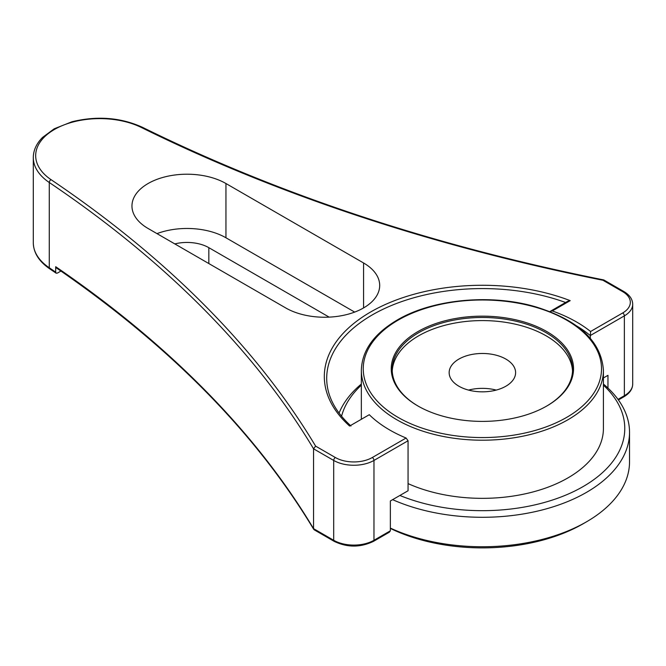 <?xml version="1.0" encoding="UTF-8"?>
<svg xmlns="http://www.w3.org/2000/svg" width="666" height="666" viewBox="0 0 666 666"><rect width="100%" height="100%" fill="white"/><g stroke="black" fill="none" stroke-linecap="round" stroke-linejoin="round"><path stroke-width="1" d="M603.421 377.955L607.966 375.333L607.966 388.062M590.584 331.502L622.677 312.97A26.107 15.077 0 0 0 622.677 291.65L602.93 280.253A1426.372 823.509 180 0 1 141.425 127.514A64.078 36.996 0 0 0 54.446 129.462A64.078 36.996 0 0 0 51.074 179.678A1426.372 823.509 180 0 1 315.617 446.128L335.373 457.525A26.107 15.077 0 0 0 372.294 457.525L406.094 438.02A131.011 75.633 180 0 1 369.28 414.702L349.617 426.049A158.067 91.259 180 0 1 371.478 311.505A158.067 91.259 180 0 1 570.188 300.649L552.322 310.955A133.383 77.006 180 0 1 590.584 331.502L590.267 338.195M406.094 438.02L408.058 440.75L408.058 490.75L390.359 500.965L390.359 530.81L389.302 532.226L373.476 541.358A2.373 1.374 60 0 0 373.967 540.276L390.359 530.81M315.617 446.128L313.553 448.809L313.553 528.646L314.161 529.795L334.182 541.358C347.286 547.627 360.381 547.627 373.476 541.358M335.373 457.525A2.373 1.374 120 0 0 333.691 460.439L313.553 448.809A1424 822.135 0 0 0 49.276 182.509A66.45 38.37 180 0 1 33.3 157.559L33.3 242.824A66.45 38.37 0 0 0 49.276 267.774A1424 822.135 180 0 1 55.694 272.136L55.694 266.708A1424 822.135 180 0 1 313.553 528.646L333.691 540.276A28.48 16.442 0 0 0 373.967 540.276L373.967 460.439A28.48 16.442 180 0 1 333.691 460.439L333.691 540.276A2.373 1.374 120 0 0 334.182 541.358M225.957 183.525A55.062 31.793 0 0 0 165.951 176.632A55.062 31.793 0 0 0 131.96 206.002A55.062 31.793 0 0 0 148.085 228.48L285.697 307.933A55.062 31.793 0 0 0 345.704 314.818A55.062 31.793 0 0 0 379.695 285.456A55.062 31.793 0 0 0 363.569 262.97L225.957 183.525L225.957 237.779A55.062 31.793 0 0 0 156.985 233.616M354.67 312.096L225.957 237.779M329.162 317.133L208.833 247.669A30.852 17.816 0 0 0 174.8 243.906M55.694 272.136L56.135 273.185L57.376 273.102L60.922 271.054M313.744 529.387C255.844 433.083 169.972 345.879 56.135 267.757L55.694 266.708M570.188 300.649L567.54 301.365L549.841 311.588M552.322 310.955L550.682 311.255M602.93 280.253L603.846 279.97L623.867 291.533A2.373 1.374 -60 0 0 622.677 291.65M546.828 405.985A91.134 52.614 180 0 1 417.94 405.985A91.134 52.614 180 0 1 417.94 331.568A91.134 52.614 180 0 1 546.828 331.568A91.134 52.614 180 0 1 546.828 405.985L546.828 405.985M546.486 406.177A90.185 52.073 0 0 0 572.569 369.555A90.185 52.073 0 0 0 516.899 321.445A90.185 52.073 0 0 0 418.614 332.734A90.185 52.073 0 0 0 392.199 369.555A90.185 52.073 0 0 0 418.273 406.177M390.359 528.413A142.399 82.218 180 0 0 583.075 523.801L586.43 521.861A147.144 84.957 0 0 0 629.528 461.796L629.528 432.334A147.144 84.957 180 0 1 586.43 492.407A147.144 84.957 180 0 1 392.632 499.658M399.883 495.471A142.399 82.218 0 0 0 583.075 486.596A142.399 82.218 0 0 0 603.421 385.156M603.421 384.032A147.144 84.957 180 0 1 629.528 432.334M458.891 359.091A33.225 19.181 0 0 0 449.159 372.652A33.225 19.181 0 0 0 469.672 390.376A33.225 19.181 0 0 0 505.877 386.213A33.225 19.181 0 0 0 515.609 372.652A33.225 19.181 0 0 0 495.096 354.928A33.225 19.181 0 0 0 458.891 359.091M572.527 371.104A90.185 52.073 0 0 0 515.65 324.259A90.185 52.073 0 0 0 418.614 335.83A90.185 52.073 0 0 0 392.232 371.104M408.058 483.616A121.037 69.88 0 0 0 567.973 477.88A121.037 69.88 0 0 0 603.421 428.463L603.421 370.329A121.037 69.88 180 0 1 567.973 419.738A121.037 69.88 180 0 1 436.063 434.89A121.037 69.88 180 0 1 361.347 370.329L361.347 419.28M390.359 528.088A147.144 84.957 0 0 0 586.43 521.861L583.075 523.801M339.069 413.078A147.144 84.957 180 0 1 361.347 384.032M361.347 385.156A142.399 82.218 0 0 0 341.558 416.258M496.22 390.093A33.225 19.181 0 0 0 468.548 390.093M565.592 302.497A155.694 89.885 0 0 0 407.267 299.733A155.694 89.885 0 0 0 326.69 378.463C326.79 395.454 334.89 411.305 350.982 426.024M622.677 312.97A2.373 1.374 60 0 1 624.358 315.875L624.358 395.712A28.48 16.442 0 0 0 632.7 384.091L632.7 304.245A28.48 16.442 180 0 1 624.358 315.875L590.267 335.556A131.011 75.633 0 0 0 576.923 326.107M408.058 440.75L373.967 460.439A2.373 1.374 60 0 0 372.294 457.525M618.006 399.384L624.358 395.712A2.373 1.374 -120 0 1 623.867 396.803C629.645 393.348 632.583 389.111 632.7 384.091M51.074 179.678A2.373 1.474 124 0 0 49.276 182.509L49.276 267.774A2.373 1.474 124 0 0 49.75 268.848C39.019 261.488 33.533 252.814 33.3 242.824M363.569 307.933L363.569 262.97M141.425 127.514A2.373 1.257 -63.7 0 1 142.482 127.323C120.812 117.491 97.311 115.634 71.986 121.753L54.204 128.804L42.532 137.429C36.455 143.573 33.375 150.283 33.3 157.559M208.833 263.553L208.833 247.669M566.624 417.416A119.139 68.789 0 0 0 566.624 320.138A119.139 68.789 0 0 0 398.135 320.138A119.139 68.789 0 0 0 398.135 417.416A119.139 68.789 0 0 0 566.624 417.416M632.7 304.245C632.583 299.225 629.645 294.988 623.867 291.533M603.704 279.92C433.358 245.746 279.62 194.88 142.482 127.323M618.414 399.95L623.867 396.803M56.135 273.185L49.75 268.848M603.421 370.329C601.381 341.45 578.829 320.288 535.764 306.86C490.909 293.581 432.442 299.109 397.186 320.046C373.851 333.866 361.904 350.624 361.347 370.329"/></g></svg>
